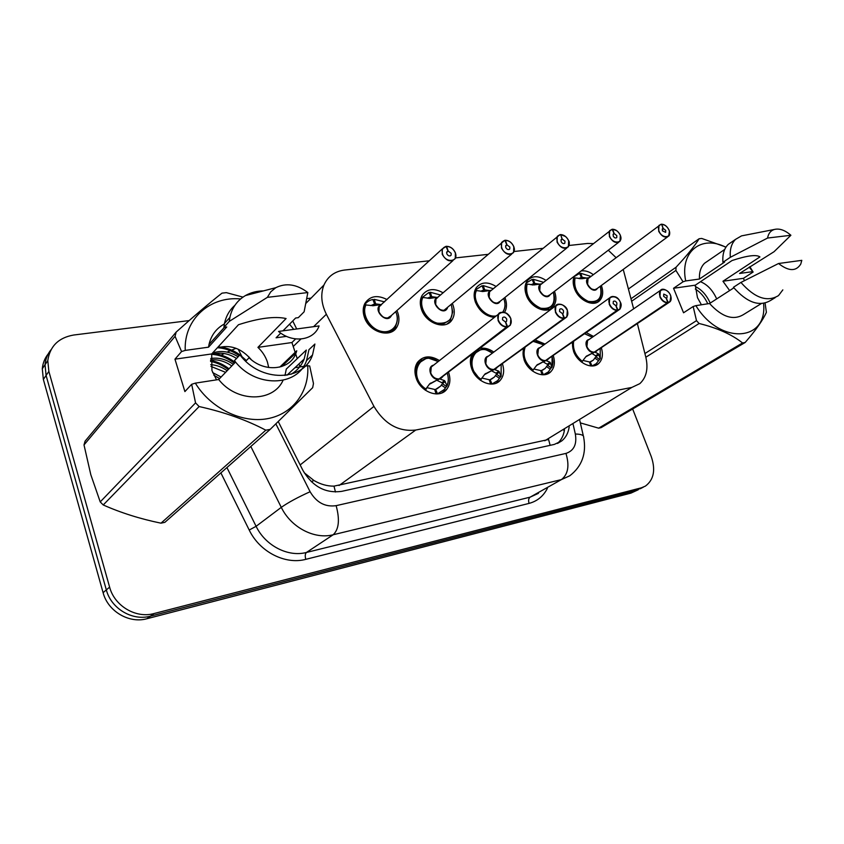 <?xml version="1.0" encoding="UTF-8"?>
<svg xmlns="http://www.w3.org/2000/svg" width="844" height="844" viewBox="0 0 844 844"><rect width="100%" height="100%" fill="white"/><g stroke="black" fill="none" stroke-linecap="round" stroke-linejoin="round"><path stroke-width="1.27" d="M553.274 355.63C555.31 362.213 554.54 367.52 550.963 371.56C544.253 379.209 528.344 372.331 524.061 359.755L523.122 348.73M502.423 363.796C504.554 370.379 503.868 375.833 500.365 380.169C493.455 388.884 476.058 382.026 471.68 368.659C469.834 363.289 469.96 358.531 472.06 354.385M448.544 372.341L448.628 372.584C450.77 379.03 450.19 384.537 446.887 389.105C439.872 399.138 420.66 392.407 416.166 378.101C414.193 372.067 414.615 366.845 417.442 362.424C423.076 355.735 430.408 355.124 439.439 360.578M601.35 347.844C603.302 354.374 602.489 359.523 598.902 363.3C592.446 370.083 577.76 363.236 573.561 351.336L572.2 342.442M554.466 291.338L554.519 291.486C556.724 297.668 556.27 302.732 553.158 306.699C547.028 314.707 530.676 307.838 526.35 295.273C524.282 289.365 524.641 284.46 527.437 280.567C532.226 275.513 538.43 275.471 546.036 280.419M504.923 297.468L505.176 298.122C507.128 303.629 506.906 308.398 504.501 312.407M494.362 317.407C485.754 316.373 479.434 311.278 475.404 302.131C473.452 296.434 473.758 291.602 476.354 287.614C481.28 281.864 487.843 281.485 496.05 286.464M452.5 303.872L453.006 305.138C454.969 310.877 454.61 315.825 451.93 319.992C445.653 330.32 426.02 323.621 421.483 309.379C419.668 303.988 419.911 299.272 422.222 295.252C427.243 288.648 434.217 287.846 443.142 292.836M396.933 310.55L397.756 312.575C399.56 317.966 399.296 322.746 396.944 326.923C390.825 338.792 368.986 332.378 364.334 317.07C362.688 312.069 362.836 307.575 364.777 303.587C369.799 295.949 377.215 294.598 387.027 299.557M601.361 285.472C603.534 291.665 603.038 296.645 599.862 300.401C593.902 307.532 578.805 300.696 574.574 288.796C572.791 283.985 572.717 279.775 574.342 276.157M633.644 308.83L623.231 269.426M304.188 472.724L313.905 480.479C320.53 484.329 327.219 486.218 333.992 486.133L548.579 439.492L550.14 445.337M616.036 257.62L608.281 250.235M593.121 243.589L587.54 243.462L569.025 245.488M429.343 260.775L344.563 270.048C334.783 271.325 327.915 276.315 323.948 285.029C320.414 294.05 321.226 303.798 326.364 314.253L373.945 406.397C384.569 424.068 398.505 431.949 415.733 430.039L631.861 387.407L639.815 383.651C646.43 377.511 648.435 368.701 645.829 357.202L637.378 323.663M542.523 248.389L514.07 251.501M487.663 254.392L455.56 257.905M535.202 339.953L545.066 344.057M479.814 348.456C484.456 347.538 489.119 348.751 493.793 352.096M586.295 332.61L593.511 336.439M581.147 270.956C585.124 270.354 589.186 271.589 593.321 274.669M632.662 408.992L651.283 456.636C655.777 469.971 653.815 479.803 645.386 486.123L641.292 487.843L154.009 613.556C136.011 618.684 114.499 606.034 109.614 587.118L48.868 371.423L46.093 375.453L45.027 364.724C45.534 359.08 47.517 354.1 50.988 349.775C47.517 354.1 45.534 359.08 45.027 364.724L46.093 375.453L106.333 589.914L46.093 375.453L43.361 379.431L42.295 368.765C42.812 363.142 44.785 358.194 48.235 353.889M154.009 613.556L150.464 616.152C132.55 621.268 111.176 608.714 106.333 589.914C111.176 608.714 132.55 621.268 150.464 616.152L636.112 490.48L150.464 616.152L146.972 618.715C129.143 623.821 107.895 611.351 103.095 592.667L43.361 379.431M640.195 488.76L643.402 487.125M638.222 489.773L630.974 493.107L146.972 618.715M48.868 371.423L47.781 360.641C49.923 346.219 58.552 337.674 73.671 335.026L189.161 320.583M278.256 421.567L302.912 470.382C312.502 486.577 325.457 493.571 341.746 491.345L554.35 444.408L561.83 440.853C565.902 437.477 568.36 432.814 569.194 426.842M248.864 356.833L248.938 357.919M564.488 429.723C563.676 435.525 561.302 440.104 557.399 443.459M669.419 231.404L668.68 236.088C665.146 238.251 661.812 236.647 658.689 231.256L658.985 225.38L661.242 224.377C658.531 225.179 657.792 227.426 659.016 231.119C662.086 239.2 672.531 238.029 668.986 230.053C667.214 226.445 664.777 224.536 661.675 224.335L663.205 228.429L662.171 229.199M589.144 277.813L588.036 278.636L587.582 284.238C589.344 287.909 591.813 289.714 594.999 289.671L597.13 288.574L594.999 289.671C591.38 289.608 588.795 287.477 587.266 283.278M661.675 224.335L663.057 228.45L662.234 229.062M663.205 228.429L665.737 230.401L665.631 232.374L662.297 230.771L663.057 228.45M576.842 293.216C573.551 287.783 572.686 282.74 574.247 278.066L574.247 278.066C573.044 281.337 573.224 285.04 574.764 289.165L576.368 292.457M579.406 296.539C583.858 301.097 588.49 303.144 593.311 302.658L598.544 299.947M589.344 277.655L589.967 276.125L580.714 273.298L579.849 273.962M589.967 276.125L591 276.41M579.68 278.678L581.337 277.433L578.731 278.52M587.582 284.238C590.262 288.5 592.731 290.304 594.999 289.671M586.242 277.993L582.138 277.328L580.229 278.773M597.425 288.353C593.142 295.453 581.379 280.271 589.154 277.676L581.843 278.742L575.07 277.919C573.308 288.215 577.707 296.022 588.257 301.361C598.618 302.806 602.627 297.774 600.274 286.264C602.057 292.309 601.456 296.898 598.48 300.01L593.311 302.658C588.31 303.133 583.552 300.96 579.037 296.128M581.337 277.433L579.628 273.435L574.131 276.632M580.714 273.298L582.138 277.328M575.07 277.919L573.593 278.552M573.931 277.138L574.564 276.294M581.611 362.15L581.716 362.076C574.891 356.474 571.863 349.827 572.654 342.126L573.762 351.642L581.716 362.076L586.19 356.305L594.229 352.18L586.221 356.569M670.832 296.371L669.925 301.825L594.725 352.064L598.501 353.847L600.189 358.679L596.17 363.722L591.961 365.99L590.209 361.791L593.332 360.114L595.832 356.78L599.388 359.28M589.914 350.703C586.242 347.148 585.462 343.751 587.572 340.522L588.679 339.763L587.572 340.522L586.907 346.662C588.627 350.323 591.085 352.148 594.281 352.138L594.229 352.18M668.153 302.774L668.216 302.447C670.98 301.477 671.729 299.071 670.452 295.231C667.34 286.897 656.611 288.395 660.23 296.729C662.055 300.506 664.566 302.437 667.773 302.511L666.19 298.227L663.595 296.244L663.764 294.081L667.119 295.727L666.939 297.89L666.211 298.291M667.773 302.511L594.281 352.138M598.997 354.67L595.832 356.78M590.209 361.791L589.502 362.266M667.699 302.838C664.386 302.764 661.791 300.77 659.892 296.866L660.398 290.42L587.572 340.522C586.274 341.725 586.053 343.772 586.907 346.652M583.056 360.451L589.386 361.939L590.779 365.948M594.682 352.106L592.34 353.446M594.725 352.064L668.828 302.563M596.486 356.326L592.319 353.689M666.338 298.206L668.216 302.447M620.477 235.782L619.992 241.289C616.236 243.8 612.702 242.207 609.379 236.52L609.663 230.644L612.206 229.42C609.326 230.254 608.492 232.564 609.716 236.383C612.797 244.707 623.864 243.462 620.277 235.254C618.483 231.53 615.951 229.568 612.67 229.378L614.2 233.588L613.06 234.474M541.479 283.974L540.16 285.008L539.727 290.6C541.51 294.366 544.085 296.223 547.439 296.16L549.855 294.862L547.439 296.16C544.042 296.212 541.468 294.334 539.706 290.526M614.2 233.588L616.827 235.624L616.732 237.597C615.476 238.441 614.295 237.913 613.187 236.014L613.282 234.041L614.042 233.609L613.113 234.326M550.14 294.64C545.699 302.321 533.186 286.612 541.542 283.837L533.988 284.924L527.11 284.08C525.063 294.788 529.61 302.838 540.719 308.229C551.659 309.505 555.858 304.156 553.337 292.193C555.215 298.227 554.687 302.933 551.744 306.33L545.868 309.484C534.874 311.721 521.392 294.398 526.287 284.217L526.287 284.217C524.957 287.593 525.063 291.402 526.614 295.653C531.055 305.074 537.47 309.685 545.868 309.484L551.818 306.245M542.555 283.13L542.987 282.16L533.303 279.28L532.395 279.997M532.121 284.913L533.883 283.531L531.013 284.734M539.738 290.6C542.47 294.978 545.034 296.835 547.439 296.16M539.021 284.08L534.727 283.415L532.722 284.998M533.883 283.531L532.153 279.417L525.939 283.204M533.303 279.28L534.727 283.415M527.11 284.08L525.411 284.85M525.707 283.837L526.382 282.856M614.042 233.609L612.206 229.42M568.666 240.867L568.381 246.775C564.393 249.697 560.616 248.136 557.061 242.101L557.314 236.278L560.205 234.769C557.135 235.634 556.196 238.029 557.399 241.964C560.479 250.562 572.232 249.233 568.624 240.762C566.809 236.921 564.161 234.906 560.69 234.716L562.22 239.063L560.965 240.097M489.172 297.32C490.976 301.192 493.645 303.101 497.19 303.028L499.933 301.456L497.19 303.028C494.647 303.724 491.968 301.825 489.172 297.32L489.552 291.781L491.145 290.484M560.69 234.716L562.051 239.084L561.017 239.928M562.22 239.063L564.963 241.152L564.868 243.114C563.539 244.095 562.283 243.578 561.091 241.563L561.176 239.622L562.051 239.084M475.731 302.511C480.025 311.9 486.503 316.658 495.164 316.764C483.559 318.483 470.382 300.991 475.615 290.726L475.615 290.726C474.149 294.197 474.191 298.132 475.731 302.511M493.297 288.722L483.243 285.588L482.293 286.38M481.903 291.507L483.76 289.967L480.616 291.296M489.172 290.526L484.656 289.851L482.599 291.549M483.76 289.967L482.029 285.747L474.982 290.273M483.243 285.588L484.656 289.851M500.207 301.234C495.628 309.621 482.23 293.332 491.24 290.336L483.443 291.465L476.438 290.579L474.666 291.243M474.718 291.064L475.415 289.903M513.796 246.722L513.574 252.525C509.343 255.964 505.303 254.466 501.452 248.041L501.642 242.333L504.944 240.445C501.663 241.352 500.619 243.832 501.8 247.893C504.87 256.776 517.383 255.363 513.732 246.617C511.897 242.661 509.143 240.582 505.461 240.392L506.98 244.887L505.588 246.079M437.888 297.373L435.968 299.029L435.662 304.431C437.487 308.419 440.273 310.381 444.018 310.286L511.654 254.139M506.98 244.887L509.839 247.039L509.776 248.959C508.362 250.119 507.022 249.624 505.725 247.471L505.799 245.562L506.801 244.908L505.64 245.91M447.404 308.155C442.762 317.386 428.246 300.485 438.015 297.204L429.955 298.375L422.833 297.457C418.476 306.203 426.674 320.657 437.477 323.178C449.746 323.969 454.367 317.861 451.318 304.863L452.743 311.963L450.443 319.654L442.752 324.328C430.419 326.797 416.124 308.461 422.021 297.605L422.021 297.605C420.386 301.192 420.354 305.254 421.894 309.759C426.442 319.749 433.394 324.613 442.752 324.328L450.548 319.507M440.6 295.031L430.303 292.267L429.301 293.142M428.836 298.459L430.767 296.772L427.296 298.238M435.662 304.431C438.532 309.062 441.306 311.014 444.018 310.286C440.273 310.381 437.487 308.419 435.662 304.431M436.475 297.341L431.706 296.655L429.68 298.417M430.767 296.772L429.016 292.425L421.567 297.985M430.303 292.267L431.706 296.655M422.833 297.457L421.272 297.784M506.801 244.908L504.944 240.445M455.391 252.957L455.254 258.559C450.791 262.642 446.455 261.239 442.235 254.36L442.319 248.874L446.107 246.49C442.594 247.44 441.423 250.014 442.594 254.213C445.653 263.391 458.978 261.883 455.306 252.852C453.45 248.758 450.569 246.617 446.655 246.437L448.175 251.079L446.634 252.483M381.467 304.663L379.146 306.783L378.945 311.963C380.781 316.089 383.693 318.093 387.649 317.988L391.268 315.593L452.922 260.638M448.175 251.079L451.16 253.295L451.129 255.152C449.641 256.523 448.185 256.059 446.782 253.759L446.814 251.923L447.985 251.101L446.666 252.293M395.731 311.615C396.775 314.907 399.022 318.04 395.414 326.617C393.452 329.846 390.498 331.776 386.573 332.409C373.481 335.015 358.753 316.131 365.22 304.895L365.199 304.884C363.416 308.609 363.289 312.797 364.83 317.449C369.419 327.757 376.677 332.747 386.573 332.409C390.487 331.787 393.431 329.867 395.393 326.649L395.541 326.417M384.537 301.846L374.23 299.335L373.185 300.306M372.689 305.781L374.62 303.988L370.801 305.602M378.945 311.963C381.878 316.743 384.78 318.747 387.649 317.988C383.693 318.093 380.781 316.089 378.945 311.963M380.697 304.568L375.622 303.861L373.723 305.623M374.62 303.988L372.869 299.504C369.239 300.19 366.465 302.036 364.566 305.064L364.83 305.243M374.23 299.335L375.622 303.861M365.199 304.884L364.566 305.064M391.489 315.403C386.858 325.668 370.959 308.102 381.615 304.494L373.28 305.707L365.22 304.895M447.985 251.101L446.107 246.49M523.966 348.129C522.636 351.705 522.763 355.683 524.335 360.061L532.511 370.79L536.974 364.956L545.403 360.61L537.153 365.157M617.861 310.339L617.913 310.001C620.857 308.988 621.701 306.509 620.435 302.542L619.918 309.189L545.878 360.525L550.077 362.276L551.902 367.34M538.451 348.794L539.801 347.823L538.44 348.794L537.786 354.944C539.527 358.721 542.091 360.599 545.456 360.567L545.403 360.61M620.435 302.542C617.323 293.944 605.939 295.537 609.579 304.135C611.436 308.028 614.052 310.012 617.439 310.075L545.456 360.567M617.439 310.075L615.856 305.655L613.155 303.608L613.324 301.445C614.622 300.622 615.814 301.16 616.901 303.059L616.721 305.243L615.888 305.728M523.544 349.395C522.088 357.55 525.073 364.671 532.511 370.78L532.364 370.896M550.636 363.11L547.534 365.252L551.237 367.815L548.231 372.004L543.293 374.789M540.835 370.959L545.203 368.395L547.534 365.252M538.44 348.794L537.786 354.944L538.44 348.794L609.737 297.795C611.868 295.843 614.485 296.096 617.586 298.533M533.936 369.018L540.709 370.59L542.122 374.768M541.584 370.442L543.367 374.736M551.892 367.362L551.237 367.815M545.878 360.525L543.599 361.865M548.178 364.798L543.578 362.129M616.025 305.633L617.913 310.001M546.511 359.839L618.568 310.128M480.247 380.148L480.447 380.011C470.889 371.55 468.568 362.857 473.484 353.9C470.509 357.993 470.034 363.004 472.028 368.965L480.447 380.011L484.878 374.124L493.751 369.524L485.226 374.251M567.347 310.392L566.83 316.954L494.246 369.44L498.846 371.191L501.041 376.287L497.622 380.633L491.841 384.094M566.83 316.954L567.4 310.339C566.166 304.652 557.124 302.426 555.869 305.686C559.994 302.743 563.803 304.283 567.316 310.307C564.193 301.435 552.081 303.123 555.753 312.006C557.641 316.025 560.374 318.061 563.961 318.114L563.887 318.462C560.184 318.41 557.356 316.31 555.405 312.143L555.869 305.686L486.429 357.592L485.817 363.711L486.429 357.592L487.726 356.516L486.429 357.592L485.817 363.711C487.579 367.604 490.237 369.524 493.803 369.482L493.751 369.524M564.414 318.388L564.457 318.04C567.611 316.975 568.55 314.401 567.305 310.318M563.887 318.462L493.803 369.482M563.961 318.114L562.378 313.557L559.551 311.447L559.72 309.284C561.102 308.313 562.378 308.841 563.539 310.866L563.37 313.04L562.41 313.63M499.49 372.035L496.472 374.208L500.313 376.835M489.362 380.148L494.373 377.057L496.472 374.208M481.977 378.07L489.225 379.747L490.649 384.094M471.596 355.345L480.405 349.891M490.142 379.578L491.946 384.009M494.246 369.44L492.031 370.769M497.095 373.744L492.01 371.065M562.547 313.525L564.457 318.04M494.858 368.722L565.163 318.167M421.894 359.987L417.801 363.69C415.142 367.836 414.742 372.742 416.588 378.407C418.307 383.081 421.198 386.879 425.26 389.78L429.649 383.883L439.007 378.977L430.208 383.872M510.82 318.663L510.356 325.14L439.534 378.882L444.588 380.633L447.067 385.866L444.144 389.611L437.319 393.948M433.352 365.357L431.263 367.003L430.735 373.006C432.518 377.015 435.293 378.998 439.059 378.935L439.007 378.977M507.508 326.955L507.55 326.596C510.915 325.478 511.981 322.809 510.747 318.578C507.645 309.389 494.753 311.193 498.445 320.382C500.355 324.539 503.214 326.639 507.022 326.67L505.44 321.954L502.496 319.781L502.634 317.65C504.111 316.5 505.472 317.006 506.738 319.169L506.59 321.311L505.472 322.049M507.022 326.67L439.059 378.935M425.84 358.658L417.833 363.658C413.265 372.911 415.744 381.615 425.26 389.77L425.017 389.96M445.294 381.499L442.383 383.703L446.392 386.394M434.829 389.896L440.631 386.098L442.383 383.703M506.959 327.029C503.013 326.997 500.059 324.824 498.087 320.52L498.477 314.168L431.263 367.003L430.735 373.006L431.263 367.003L433.331 365.378M426.906 387.66L434.681 389.443L436.105 393.969M435.662 389.274L437.466 393.842M439.534 378.882L437.392 380.211M442.984 383.229L437.371 380.538M505.63 321.923L507.55 326.596M440.114 378.133L508.278 326.733M701.417 304.779L697.471 297.658L695.308 285.166L673.544 288.268L683.028 281.801L675.907 270.418L676.044 267.242C687.216 255.204 694.907 245.709 699.117 238.746L701.723 238.451L725.998 247.092M707.778 303.798C704.708 297.162 700.552 292.246 695.308 289.049M710.215 303.101C706.565 294.999 701.575 289.471 695.234 286.506M683.028 281.801L685.708 280.936C679.547 251.617 701.564 234.505 725.872 247.281M749.219 267.137L753.122 272.053L749.841 266.725M685.708 280.936L699.433 279.037L724.595 262.073L722.939 262.294L730.334 257.304L767.586 238.04C768.378 233.524 770.625 230.665 774.307 229.473C779.455 228.207 784.983 230.138 790.891 235.276L774.053 251.712L739.566 273.467L752.405 271.684M699.433 279.037C699.138 272.19 700.847 266.915 704.571 263.233L708.264 260.712M722.939 262.294C722.327 254.498 724.078 248.547 728.193 244.412L732.138 241.7M730.334 257.304C729.701 249.476 731.442 243.494 735.546 239.358L741.528 235.877L744.577 235.286M790.891 235.276L767.586 238.04M744.429 280.662L743.437 278.32L722.949 281.242L759.927 256.914C756.414 254.36 747.119 255.574 732.022 260.543L695.308 285.166M765.107 303.144L766.384 312.312C763.018 319.981 755.95 330.036 745.157 342.485L601.118 427.634L598.649 428.172L742.562 342.959C731.843 334.467 717.358 327.978 699.106 323.495L645.839 357.234M580.334 422.886L598.649 428.172M699.117 238.746L628.611 288.87M631.09 298.692L676.044 267.242M675.907 270.418L631.713 301.202M644.911 353.552L696.5 320.657L693.167 306.509L695.867 305.644C719.943 345.164 767.85 341.852 763.567 303.45M699.106 323.495L696.5 320.657M745.157 342.485L742.562 342.959M733.858 287.836L709.561 303.513L695.867 305.644M761.214 303.64L743.733 314.422C733.447 320.794 722.063 317.165 709.561 303.513M775.235 297.605L770.899 300.264C759.621 307.121 747.13 302.796 733.425 287.287L740.926 282.434C754.726 298.059 767.259 302.437 778.537 295.569L782.831 289.882M778.548 263.507L801.8 260.342L800.766 264.067C796.071 271.599 788.665 271.409 778.548 263.507L740.926 282.434M716.693 298.913C712.695 290.157 707.283 284.428 700.457 281.717M722.949 281.242L729.638 290.558M743.437 278.32L753.122 272.053M673.544 288.268L683.545 312.786L693.167 306.509M245.741 361.19L249.085 357.772C264.742 373.185 290.621 369.988 296.138 352.697L296.75 350.787L279.786 367.108M216.549 379.853L211.95 370.527L211.707 353.942L174.961 359.175L181.565 351.558L175.067 336.323L176.164 332.072C194.236 315.92 209.523 302.943 221.993 293.142L226.361 292.646L242.977 297.12M295.157 352.317L291.929 342.537L257.937 347.369C262.431 351.642 265.607 356.579 267.464 362.192L268.698 367.53M236.531 358.457C228.334 353.214 219.999 351.906 211.538 354.522M238.103 356.812C229.663 351.421 221.139 350.165 212.53 353.045M231.741 365.979C225.169 361.232 218.121 359.217 210.61 359.924M233.303 364.365C226.234 359.28 218.712 357.318 210.736 358.489M225.612 372.341L210.958 366.412M227.142 370.759C222.056 367.087 216.591 365.051 210.715 364.65M219.598 378.576L213.817 375.2M221.096 377.025L212.677 372.605M175.067 336.323L84.01 444.925L90.804 474.676L100.214 501.906L195.555 402.873L191.662 384.294L195.344 383.134C210.599 408.338 241.764 423.414 267.326 418.719C292.963 414.151 309.548 391.394 307.701 365.737L294.936 367.71M84.01 444.925L85.075 441.18L176.164 332.072M181.565 351.558L185.237 350.408C183.77 319.095 210.177 295.928 240.593 298.955M289.534 324.191L293.754 329.371M292.741 320.942L296.698 328.97M185.237 350.408L208.552 347.169L226.751 326.987L223.892 327.366L229.283 321.374L267.358 297.352L270.787 291.802L275.777 287.698C286.137 282.624 296.824 284.238 307.838 292.551L304.125 311.795L298.301 317.661L295.643 318.009L282.951 330.837M280.725 333.085L276.072 337.8L286.485 336.355M208.552 347.169L209.027 344.426C211.222 335.195 216.338 328.369 224.388 323.959M223.892 327.366L224.483 323.442C226.076 316.067 229.557 310.022 234.917 305.296M229.283 321.374L229.874 317.418C232.037 307.701 237.217 300.411 245.425 295.569C250.805 292.52 256.819 290.958 263.455 290.895M307.838 292.551L267.358 297.352M257.937 347.369L286.084 318.536C274.806 316.067 258.939 318.125 238.483 324.718L211.707 353.942M307.701 365.737L309.695 365.99L313.472 383.514L312.67 387.681L270.185 429.385L164.854 522.341L160.982 523.174L265.807 430.187C246.68 420.069 224.451 412.178 199.121 406.544L103.232 504.965C120.935 512.825 140.188 518.891 160.982 523.174M103.232 504.965L100.214 501.906M199.121 406.544L195.555 402.873M270.185 429.385L265.807 430.187M284.998 375.496L286.295 369.05L306.288 350.06L304.178 359.027C301.551 365.652 297.13 370.748 290.948 374.314M235.582 362.002L218.702 379.515L195.344 383.134M283.056 380.327C273.245 402.44 236.679 402.651 218.702 379.515M312.502 355.018L314.907 344.036L308.957 349.669L306.551 360.578C297.615 387.164 254.709 388.124 234.463 360.61L239.97 354.87C260.406 382.617 303.576 381.752 312.502 355.018L306.551 360.578M319.064 325.932C314.137 340.47 292.91 343.656 278.552 331.439L319.064 325.932M251.417 359.787C241.278 348.097 229.863 344.162 217.182 347.971M229.03 368.796C223.312 364.397 217.161 361.622 210.578 360.483M235.149 362.445C228.766 357.518 221.867 354.607 214.429 353.689M246.385 360.536L240.023 354.934M239.96 354.881C233.239 350.07 225.981 347.401 218.195 346.873M228.27 369.577C222.763 365.346 216.855 362.625 210.557 361.411M234.379 363.247C227.521 357.962 220.073 354.997 212.023 354.353M239.179 355.704C232.459 350.893 225.211 348.234 217.425 347.707M291.929 342.537L295.622 338.919M299.979 366.929L298.987 363.912M297.246 358.647L295.484 353.319M174.961 359.175L184.899 391.584L191.662 384.294M563.729 430.187L564.362 430.588M335.469 492.01L333.992 486.133M311.331 481.702L313.905 480.479M544.791 440.758L631.861 387.407M339.035 485.522L415.733 430.039M300.158 464.938L373.945 406.397M293.237 346.494L300.907 339.035M313.599 326.681L326.364 314.253M630.974 493.107L641.292 487.843M103.095 592.667L109.614 587.118M212.456 360.852L213.933 359.744M221.233 355.134L224.198 353.531M227.036 352.117L235.993 348.308M547.387 488.328C543.43 496.156 537.322 501.178 529.082 503.393L305.792 559.34C285.283 564.931 259.646 551.902 249.212 530.032L220.885 472.893M275.872 423.878L310.107 491.725C316.511 502.57 325.183 507.223 336.134 505.661L565.955 453.407C573.931 450.749 577.053 444.292 575.334 434.027C581.105 434.122 583.879 435.209 583.658 437.287C586.622 453.471 582.012 466.299 569.827 475.752L561.376 479.614L530.116 497.158L538.451 493.329M565.955 453.407C569.637 465.666 568.107 474.402 561.376 479.614L333.201 534.748C314.485 539.685 291.001 527.489 281.284 507.349L256.101 526.308C265.396 545.741 288.152 557.378 306.435 552.461L530.116 497.158C528.555 498.382 528.207 500.46 529.082 503.393M310.107 491.725C297.9 497.243 288.289 502.444 281.284 507.349L250.816 446.476M226.93 467.565L256.101 526.308L249.212 530.032M336.134 505.661C339.921 519.619 338.94 529.315 333.201 534.748L306.435 552.461C305.117 553.717 304.906 556.017 305.792 559.34M575.334 434.027L573.139 424.426M238.208 349.226L241.764 356.263M661.601 224.23L664.777 225.19M593.501 352.539C587.023 352.803 582.845 340.512 589.049 339.51M596.813 350.893L595.073 352.264M669.925 301.825C671.339 300.496 671.539 298.301 670.537 295.252C668.807 290.779 662.487 287.266 660.398 290.42C662.139 288.88 664.323 288.996 666.96 290.769M595.336 351.442L594.735 352.053M582.36 361.411C575.492 355.735 572.58 349.089 573.614 341.461M584.618 333.781L592.361 337.231L584.723 333.718M600.263 358.468L600.189 348.635L600.232 358.246M598.501 353.847L596.054 355.482M598.375 360.557L594.809 358.046M586.833 355.883L586.19 356.316M612.596 229.262L616.426 230.539M560.616 234.6L565.406 236.457M568.318 240.065L568.624 240.762M503.013 312.132C504.606 308.798 505.282 306.446 505.028 305.053C504.68 302.5 505.619 304.557 503.773 298.386C505.672 303.808 505.313 308.387 502.707 312.122M496.293 315.888C484.92 318.399 471.163 300.854 476.438 290.579M505.377 240.276C509.09 240.529 511.886 242.65 513.753 246.617M446.582 246.311C450.527 246.553 453.45 248.737 455.349 252.852M395.72 311.626C400.752 322.914 392.787 334.055 381.298 331.333C369.799 328.981 361.169 313.894 366.032 304.747M544.654 360.979C537.86 361.285 533.661 348.72 540.149 347.57M548.284 359.111L546.321 360.694M617.365 310.413C613.873 310.349 611.161 308.303 609.241 304.273L609.737 297.795C614.516 295.294 618.103 296.877 620.519 302.553M533.155 370.105C525.063 363.215 522.394 355.609 525.116 347.285M532.954 341.577C536.605 341.198 540.244 342.305 543.874 344.911M552.081 367.013L552.841 363.764C552.683 361.622 553.653 364.123 552.071 356.474L552.039 366.771M550.077 362.276L547.672 363.933M550.204 369.123L546.501 366.56M532.997 370.316L532.659 371.117M537.733 364.418L536.974 364.956M492.959 369.915C485.827 370.252 481.618 357.381 488.423 356.105M496.968 367.762L494.732 369.609M481.08 379.304C462.702 367.045 475.035 339.837 492.558 353.014C486.197 350.471 483.834 345.861 473.484 353.9M501.136 376.044L501.188 364.692L501.083 375.77M498.846 371.191L496.515 372.869M499.279 378.186L495.417 375.548M481.312 378.988L480.658 380.444M485.796 373.459L484.878 374.124M438.184 379.378C430.662 379.768 426.463 366.539 433.626 365.135M442.636 376.857L440.062 379.051M510.852 318.589C509.143 315.318 507.423 313.419 505.693 312.871C501.505 311.869 499.099 312.301 498.477 314.168C502.866 310.666 506.959 312.132 510.778 318.578M425.903 389.063C406.966 376.667 419.953 348.646 438.163 361.57M447.172 385.613C448.681 381.973 448.713 377.88 447.267 373.312C448.66 377.69 448.607 381.678 447.109 385.318M444.588 380.633L442.33 382.343M445.326 387.776L441.306 385.075M426.684 387.955L425.555 390.339M430.735 383.039L429.659 383.862M550.963 371.56L547.534 373.892M500.365 380.169L496.145 383.165M446.887 389.105L441.634 393.009M598.902 363.3L596.096 365.135M553.158 306.699L549.813 309.21M451.93 319.992L447.035 324.012M396.944 326.923L391.004 332.093M599.862 300.401L597.067 302.405M306.087 303.196L323.948 285.029M42.295 368.765L47.781 360.641M583.352 435.968L579.765 420.375M311.098 298.101L306.984 298.597M557.726 443.322L561.83 440.853M668.68 236.088C669.83 235.233 669.957 233.229 669.06 230.085C667.098 226.266 664.587 224.304 661.527 224.209M588.036 278.636L661.063 224.251M667.593 236.879L597.13 288.574M595.853 301.92L594.007 303.239M593.332 360.114L591.37 361.411M593.532 365.452L592.783 365.948M619.992 241.289L620.361 235.286C618.409 231.372 615.793 229.357 612.522 229.241M540.16 285.008L612.037 229.283M618.684 242.291L549.855 294.862M548.6 308.693L546.775 310.064M568.381 246.775C569.457 244.022 569.563 242.028 568.719 240.793M489.552 291.781L560.036 234.632M566.799 248.03L499.933 301.456M564.868 243.114L564.341 243.547M568.708 240.772C566.757 236.784 564.035 234.716 560.543 234.579M437.382 297.647L504.775 240.308M513.574 252.525L513.838 246.659C511.897 242.544 509.059 240.413 505.313 240.245M509.776 248.959L509.132 249.507M381.425 304.695L380.866 304.979M380.802 305.011L442.319 248.874L445.938 246.342M455.254 258.559L455.433 252.894M451.129 255.152L450.337 255.859M364.439 305.549L363.764 306.182M455.412 252.873C453.492 248.674 450.527 246.48 446.518 246.29M619.918 309.189C621.342 306.572 621.553 304.368 620.53 302.563M545.203 368.395L542.819 370.041M545.013 374.198L544.243 374.725M533.229 341.387L543.884 344.901M563.37 313.04L562.811 313.451M494.373 377.057L491.43 379.167M510.356 325.14L510.863 318.61M506.59 321.311L505.894 321.849M417.801 363.69L416.029 365.114M440.631 386.098L436.97 388.862M417.833 363.658C423.255 358.953 427.096 357.202 429.343 358.415L438.194 361.548M724.722 249.434L704.571 263.233M735.546 239.358L728.193 244.412M774.307 229.473L741.528 235.877M296.138 352.697L281.696 366.56M224.43 327.293L209.027 344.426M229.874 317.418L224.483 323.442M275.777 287.698L245.425 295.569M304.178 359.027L286.96 375.211"/></g></svg>
